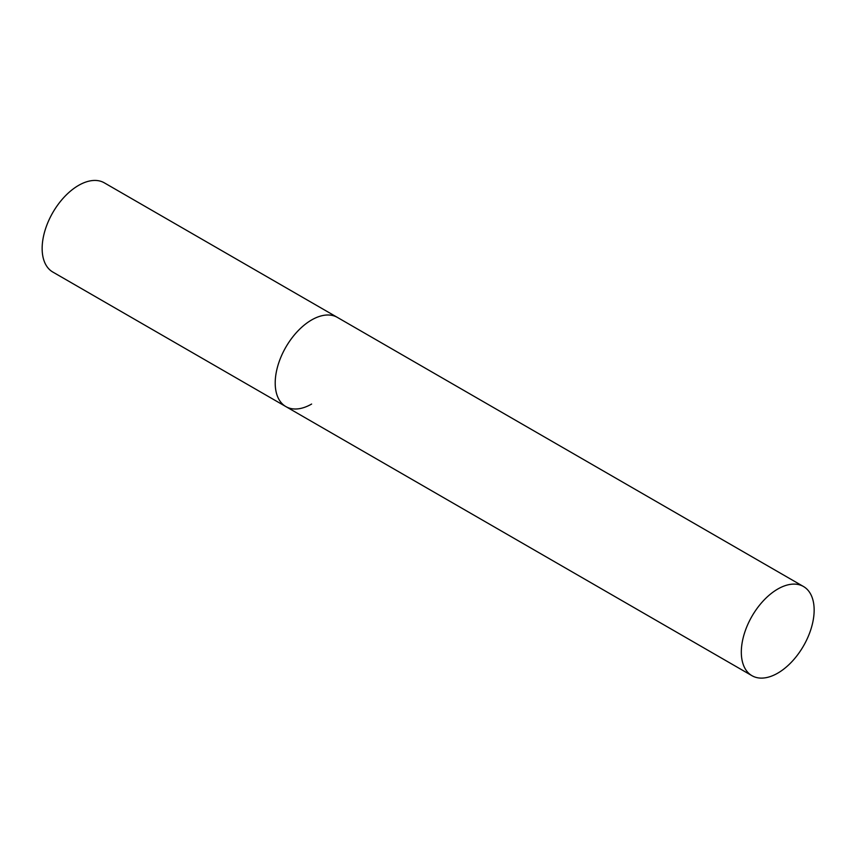 <?xml version="1.0" encoding="UTF-8"?>
<svg xmlns="http://www.w3.org/2000/svg" width="857" height="857" viewBox="0 0 857 857"><rect width="100%" height="100%" fill="white"/><g stroke="black" fill="none" stroke-linecap="round" stroke-linejoin="round"><path stroke-width="1.29" d="M311.627 404.043A51.495 29.738 -60 0 1 285.874 406.593A51.495 29.738 -60 0 1 277.979 365.328A51.495 29.738 -60 0 1 311.627 319.95A51.495 29.738 -60 0 1 337.369 317.401A51.495 29.738 120 0 0 297.69 331.198A51.495 29.738 120 0 0 275.204 383.025A51.495 29.738 120 0 0 285.874 406.593L52.813 272.044A51.495 29.738 -60 0 1 44.918 230.779A51.495 29.738 -60 0 1 78.565 185.401A51.495 29.738 -60 0 1 104.318 182.841L803.48 586.509A51.495 29.738 120 0 0 763.801 600.307A51.495 29.738 120 0 0 741.316 652.134A51.495 29.738 120 0 0 751.985 675.702A51.495 29.738 120 0 0 791.675 661.904A51.495 29.738 120 0 0 814.15 610.088A51.495 29.738 120 0 0 803.48 586.509M285.874 406.593L751.985 675.702"/></g></svg>
